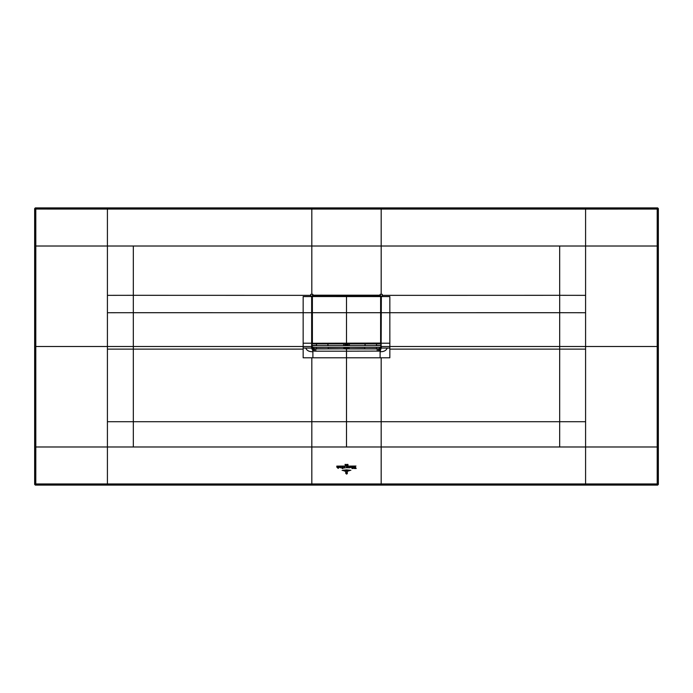 <?xml version="1.0" encoding="UTF-8"?>
<svg xmlns="http://www.w3.org/2000/svg" width="693" height="693" viewBox="0 0 693 693"><rect width="100%" height="100%" fill="white"/><g stroke="black" fill="none" stroke-linecap="round" stroke-linejoin="round"><path stroke-width="1.04" d="M657.657 485.1L657.198 483.948L35.802 483.948L35.819 446.985L657.891 446.985L657.891 246.015L585.585 246.015L585.585 209.087L657.198 209.052L657.198 208.359A0.693 0.693 45 0 1 657.891 209.052L657.198 209.052L657.198 483.948L657.891 483.948L657.198 484.641L35.802 484.641A0.693 0.693 -135 0 1 35.109 483.948L34.65 484.407L34.65 208.593L35.343 207.9L657.657 207.9L658.35 208.593L658.35 484.407L657.657 485.1L35.343 485.1L34.65 484.407M34.65 208.593L35.109 209.052L35.802 208.359L35.802 209.052L35.109 209.052L35.109 483.948L35.802 483.948L35.343 485.1M35.343 207.9L35.802 208.359L657.198 208.359L657.657 207.9M381.185 208.359L381.185 209.069L585.585 209.087L585.585 208.359M107.415 208.359L107.415 246.015L35.819 246.015L35.802 209.052L381.185 209.069L381.185 246.015L107.415 246.015L107.415 295.348L133.316 295.313L133.316 312.708L107.415 312.734L107.415 295.348M382.241 295.357L382.241 296.396L381.167 296.413L380.136 295.374L380.154 294.3L382.241 294.308L382.241 295.357L559.684 295.313L559.675 246.015L585.585 246.015L585.585 421.708L559.675 421.708L559.684 349.125L585.585 349.125M346.5 446.985L346.5 351.178L315.809 351.178L315.809 348.917L343.927 348.839A1.386 1.256 -79.4 0 0 345.183 347.453L345.019 347.427A1.386 1.256 -79.4 0 1 343.763 348.804L328.248 348.804L328.248 347.514L343.763 347.384M35.109 246.015L35.819 246.015L35.802 346.5L107.415 346.5L107.415 312.734M311.815 208.359L311.815 294.3L312.846 294.3L312.846 295.183L311.651 296.396L310.759 296.396L310.759 294.308L311.815 294.3M380.743 307.579L381.011 296.569L380.136 295.374L312.846 295.183L380.154 295.183L381.358 296.569L381.133 346.5A6596.996 6571.892 -90 0 1 381.133 347.903L380.795 340.609M381.133 346.5L381.358 296.569L389.838 296.578L389.847 346.5L381.358 346.5L381.358 348.059L389.847 348.059L389.838 357.787L380.111 357.796L380.111 351.706C383.818 351.819 386.192 350.606 387.231 348.059M380.838 314.371L380.838 306.826M380.821 325.901L381.029 331.774A6596.996 6571.892 -90 0 1 381.037 333.506L380.829 340.523M380.994 326.862L380.829 314.44M380.743 307.683L380.838 313.938M380.829 331.133L380.829 331.921L380.829 331.133M380.821 332.328L381.003 330.985M380.838 333.506L380.838 332.631M380.994 332.181L381.003 331.28M346.881 347.384L347.817 347.453A1.386 1.256 79.4 0 0 349.073 348.839L346.5 348.96L346.5 351.178L379.504 351.091L379.106 348.908L380.994 346.682L380.89 345.703M316.467 343.806L316.502 345.538L312.101 345.538L312.11 347.384L380.89 347.384L380.855 345.85M379.504 351.091L380.111 350.927L379.461 348.874L378.525 348.917L379.981 348.44L380.977 346.483M378.517 351.178L378.517 348.917L377.572 348.813M379.461 348.874L381.358 347.903M312.889 357.796L303.162 357.787L303.153 348.059L305.769 348.059C306.808 350.606 309.182 351.819 312.889 351.706L312.889 357.796L380.111 357.796M303.153 349.125L133.316 349.125L133.316 312.708L303.153 312.716L303.162 296.578L311.989 296.569L312.864 295.374L311.642 296.569L311.642 347.903L312.067 343.035M312.162 296.561L312.162 306.704M376.498 347.462L364.778 347.384M365.029 345.651L365.098 343.927M349.237 347.384L364.752 347.514L364.752 348.804L349.237 348.804A1.386 1.256 79.4 0 1 347.981 347.427L349.237 347.531L349.073 348.839M347.488 347.539L348.293 348.917L378.525 348.917M349.367 343.927L349.307 345.651M343.693 345.651L343.633 343.927M327.902 343.927L327.971 345.651M328.222 347.384L316.502 347.462M346.881 348.96L346.881 347.609L346.5 348.96L344.707 348.917L345.183 347.384M305.769 348.059L311.642 348.059L312.889 350.927L315.809 351.178M380.111 351.706L381.124 348.033M311.642 347.903L311.642 348.406M311.945 348.293L313.894 348.908L312.023 346.483L313.019 348.44L315.809 348.917M311.876 348.033L311.867 343.208L303.153 343.208L303.153 348.059M312.162 306.826L311.989 333.506A6596.996 6571.892 90 0 1 311.971 331.774L312.179 332.328M312.162 333.506L312.006 343.035M312.006 312.716L311.867 343.208M311.989 306.713L312.162 313.938M312.162 313.842L312.162 314.371M312.084 307.77L312.084 313.721L312.257 307.683M315.428 348.813L314.475 348.917L314.483 351.178M343.927 348.839L343.763 347.531L345.019 347.384M346.5 347.609L345.512 347.539M314.475 348.917L313.894 348.908L313.496 351.091M312.11 345.703L312.023 346.483M312.006 327.339L312.006 325.996L312.171 327.209M312.006 326.862L312.179 325.901M312.171 331.921L311.997 330.985L312.171 331.921M313.539 348.874L312.889 351.706M303.153 343.208L303.153 312.716L311.841 312.716L311.833 296.561M313.019 343.927L312.214 343.2L313.019 343.927L379.981 343.927L380.838 343.07L380.838 296.491L379.981 295.668L346.5 295.668L379.981 295.712L380.838 296.535M380.795 296.569L380.795 343.07L379.981 343.711L346.5 343.711L346.5 295.712L313.019 295.712L312.205 296.491L312.205 343.07L312.162 296.491L313.019 295.668L379.981 295.894L380.622 296.509L380.622 343.07M313.019 343.711L346.5 343.884L346.5 295.894L313.019 295.894L312.378 296.509L312.396 343.226L313.019 343.711L379.981 343.927M380.951 309.52L380.951 312.119M380.855 345.616L376.498 345.538L380.899 345.538L380.769 340.644M380.899 345.538L376.507 345.608M380.414 347.418L376.507 347.427L380.414 347.418L380.734 346.699M380.604 347.427L376.516 347.384M376.498 347.496L376.671 348.848L378.915 348.787L380.596 347.496M376.533 343.806L376.498 345.538M316.502 347.496L316.329 348.848L314.085 348.787L312.404 347.496L316.493 347.427L312.586 347.418L312.266 346.699M312.396 347.427L316.484 347.384M316.502 345.538L312.145 345.85M312.101 345.538L312.222 340.627M316.493 345.608L312.145 345.616M380.89 345.651L312.11 345.651M346.5 473.977L347.332 473.648L346.5 474.107L345.66 473.128L345.859 471.543L346.5 474.107M347.297 471.543L347.297 473.12L346.5 473.847L345.989 473.198L346.5 473.743L347.106 473.111L347.297 471.543M344.638 471.179L348.328 471.101L344.638 471.179M349.575 470.712L343.381 470.712L349.575 470.712M342.108 470.391L346.5 469.845L350.866 470.313L342.108 470.391M347.028 467.602L346.725 466.909L346.11 467.81L346.881 466.32L347.522 467.758L346.89 467.758M346.699 466.042L336.781 466.12L346.699 466.042M346.11 465.107L346.5 464.596L345.972 465.237L345.972 464.345L346.11 465.107M345.235 465.046L345.027 464.379L345.235 465.046M347.981 464.44L348.007 465.22L347.981 464.44M347.323 465.246L346.855 465.211L347.262 464.327L347.323 465.246M355.977 466.042L347.609 466.12L355.977 466.042M348.267 467.836L347.687 467.221L348.267 466.597L348.267 467.836M348.406 466.597L348.406 467.836M348.406 467.766L348.406 466.666M342.29 466.701L342.498 468.529L341.71 468.078L341.866 466.718L342.498 467.567M342.073 467.645L341.866 466.718M342.663 466.857L343.182 466.623L343.182 468.52L342.663 468.529L342.663 466.857M340.523 467.844L339.934 467.221L340.523 466.597L340.523 467.844M340.661 466.597L340.661 467.836M340.661 467.766L340.661 466.666M355.214 466.588L356.176 468.52L355.336 468.52L355.059 466.987L354.825 468.52L354.184 468.52L355.214 466.588M353.291 468.39L352.85 468.546L352.685 466.623L353.291 466.623L353.291 468.39M352.416 468.39L351.975 468.546L351.81 466.623L352.416 466.623L352.416 468.39M349.67 466.831L350.104 466.623L350.069 467.714L349.315 467.862L349.67 466.831M349.315 467.862L349.67 467.359M338.894 466.701L338.47 466.943C339.726 467.134 339.735 467.342 338.496 467.558L338.964 467.775L338.894 466.701L338.964 467.775M338.47 466.943C339.726 467.134 339.735 467.342 338.496 467.558L338.73 467.584M336.971 467.377L336.807 466.623L337.404 466.623L337.5 467.732L337.656 466.623L338.262 466.623L338.245 468.407L336.971 467.377M353.751 466.831L354.201 466.623L353.751 467.853L353.751 466.831M350.372 467.377L351.204 467.463L350.805 466.701L350.363 466.943L350.883 466.597L351.516 467.212L350.372 467.377M344.404 466.969L344.984 467.42L344.949 466.597L344.828 468.191L344.456 467.03L343.988 467.567L344.404 466.969M344.984 467.42L344.69 466.787M344.949 466.597L345.027 467.489M658.35 484.407L657.891 483.948L657.891 446.985M657.891 246.015L657.891 209.052L658.35 208.593M657.891 346.5L389.847 346.5L389.847 348.059M585.585 484.641L585.585 421.708M311.824 484.641L311.824 421.716L381.176 421.716L381.176 484.641M346.5 483.939L346.5 484.641M133.325 446.985L133.325 421.708L107.415 421.708L107.415 484.641M559.675 246.015L381.185 246.015L381.185 294.3M585.585 312.734L559.684 312.708L559.684 295.313L585.585 295.348M380.994 312.716L559.684 312.708L559.684 349.125L389.847 349.125M559.675 446.985L559.675 421.708L381.176 421.716L381.176 357.796M107.415 421.708L107.415 349.125L133.316 349.125L133.325 421.708L311.824 421.716L311.824 357.796M35.109 446.985L35.819 446.985L35.802 346.5L35.109 346.5M107.415 349.125L107.415 346.5L311.867 346.5M313.019 295.894L379.981 295.894M380.838 306.089L381.037 306.93M381.133 343.208L389.847 343.208M380.89 347.358L380.994 346.682M133.325 246.015L133.316 295.313L310.759 295.357M311.989 306.895L312.162 306.089M379.981 348.44L379.417 348.059M364.752 348.804L376.568 348.813M348.103 343.927L348.042 345.651M377.191 351.178L377.191 348.917M312.11 347.358L312.006 346.682M316.432 348.813L328.248 348.804M344.958 345.651L344.897 343.927M347.817 343.927L347.817 345.651M346.881 343.927L346.881 345.651M346.119 348.96L346.119 347.384M346.119 345.651L346.119 343.927M345.183 345.651L345.183 343.927M313.582 348.059L313.019 348.44M380.795 312.708L312.205 312.708M312.231 343.269L380.838 343.07M312.378 296.543L380.622 296.578M380.769 343.269L379.981 343.711M380.422 343.806L380.899 343.806M312.578 343.806L312.101 343.806"/></g></svg>

